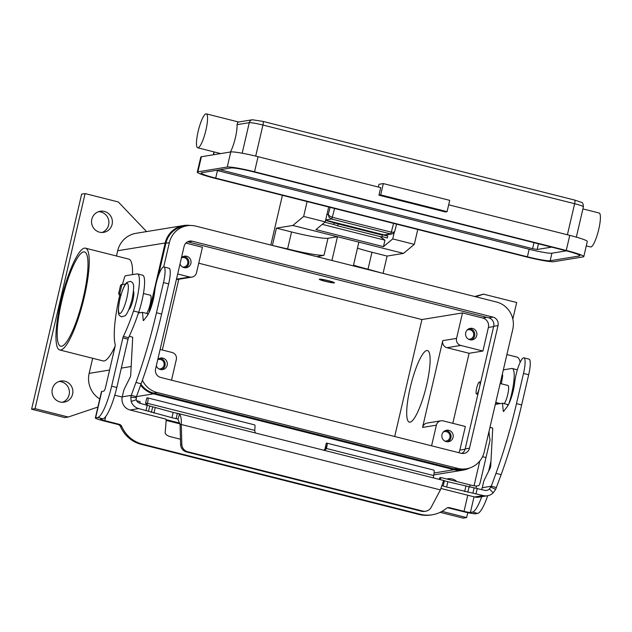 <?xml version="1.0" encoding="UTF-8"?>
<svg xmlns="http://www.w3.org/2000/svg" width="632" height="632" viewBox="0 0 632 632"><rect width="100%" height="100%" fill="white"/><g stroke="black" fill="none" stroke-linecap="round" stroke-linejoin="round"><path stroke-width="0.95" d="M393.594 223.38L391.311 232.165A1.943 0.403 104.2 0 1 390.497 233.887L392.022 233.951C393.681 233.279 394.565 232.465 394.668 231.502L393.823 232.244L391.311 232.165L332.29 217.266L329.588 216.025L328.285 214.351L329.011 217.25L331.476 218.996A1.943 0.403 -75.8 0 0 332.29 217.266L334.573 208.481M242.175 153.213L249.277 122.663A3.887 3.792 80.7 0 1 252.342 119.764L238.39 122.039L237.679 122.442L237.047 124.662A17.498 3.626 104.2 0 1 235.412 137.634A17.498 3.626 104.2 0 1 230.419 151.996M586.291 245.864L590.58 246.946A17.498 3.626 -75.8 0 0 598.749 229.345A17.498 3.626 -75.8 0 0 599.152 213.016L582.909 208.916M198.132 131.456A17.498 3.626 -75.8 0 0 197.737 147.785A17.498 3.626 -75.8 0 0 205.906 130.184A17.498 3.626 -75.8 0 0 206.301 113.855A17.498 3.626 -75.8 0 0 198.132 131.456M378.955 195.193L445.355 211.949L447.077 211.665L380.685 194.909L378.955 195.193L380.709 187.641L258.061 156.689A23.337 2.046 -166.9 0 0 230.751 151.949L201.395 156.736A23.337 2.046 -166.9 0 0 200.802 157.036L197.287 172.125A23.337 2.046 13.1 0 1 197.887 171.833L227.236 167.038A23.337 2.046 13.1 0 1 254.554 171.778L566.248 250.454A23.337 2.046 13.1 0 1 583.794 256.592A23.337 2.046 13.1 0 1 583.202 256.884L553.845 261.68A23.337 2.046 13.1 0 1 526.535 256.94L214.833 178.264A23.337 2.046 13.1 0 1 197.287 172.125M380.685 194.909L383.316 183.588L379.002 184.291L378.355 187.048M447.077 211.665L449.715 200.352L383.316 183.588M566.359 250.841L551.91 253.203A19.442 1.698 13.1 0 1 529.15 249.253L217.455 170.577A19.442 1.698 13.1 0 1 216.484 170.324M551.61 247.12L537.153 249.474L532.602 248.684L219.96 169.755M583.794 256.592L587.302 241.495A23.337 2.046 -166.9 0 0 569.756 235.365L448.681 204.8M253.685 171.92L565.379 250.596A19.442 1.698 13.1 0 1 580.002 255.707A19.442 1.698 13.1 0 1 579.512 255.96L550.156 260.747A19.442 1.698 13.1 0 1 527.396 256.797L215.702 178.121A19.442 1.698 13.1 0 1 201.079 173.01A19.442 1.698 13.1 0 1 201.569 172.757L230.925 167.97A19.442 1.698 13.1 0 1 253.685 171.92M392.022 233.951L393.254 233.461M328.363 280.766A6.802 0.593 13.1 0 1 333.451 282.607A6.802 0.593 13.1 0 1 325.346 281.264A6.802 0.593 13.1 0 1 320.242 279.534A6.802 0.593 13.1 0 1 328.363 280.766M325.132 281.295A7.782 0.679 13.1 0 1 319.279 279.249A7.782 0.679 13.1 0 1 328.585 280.734A7.782 0.679 13.1 0 1 334.431 282.781A7.782 0.679 13.1 0 1 325.132 281.295M317.035 256.718L324.019 255.257A31.11 2.726 13.1 0 1 310.494 253.867A31.11 2.726 13.1 0 1 287.6 248.929L271.626 245.256M272.479 245.113L276.429 228.136L291.55 231.952A31.11 2.726 -166.9 0 0 314.444 236.889A31.11 2.726 -166.9 0 0 327.969 238.272L337.464 236.724L403.493 253.393L414.316 244.363L417.776 229.487M83.385 297.309A48.609 10.072 104.2 0 1 60.696 346.202A48.609 10.072 104.2 0 1 61.802 300.832A48.609 10.072 104.2 0 1 84.491 251.939A48.609 10.072 104.2 0 1 83.385 297.309M426.616 385.022A36.94 7.655 104.2 0 1 409.37 422.176A36.94 7.655 104.2 0 1 410.208 387.7A36.94 7.655 104.2 0 1 427.453 350.539A36.94 7.655 104.2 0 1 426.616 385.022M84.451 248.131A52.496 10.878 -75.8 0 0 61.486 298.691A52.496 10.878 -75.8 0 0 59.748 349.97A52.496 10.878 -75.8 0 0 60.743 350.01A52.496 10.878 -75.8 0 0 83.708 299.45A52.496 10.878 -75.8 0 0 85.446 248.171A52.496 10.878 -75.8 0 0 84.451 248.131M115.135 346.139A52.496 10.878 104.2 0 1 104.083 360.943A52.496 10.878 104.2 0 1 103.087 360.912L59.748 349.97M520.152 362.334A52.496 10.878 -75.8 0 0 517.023 357.104L506.904 354.552M447.369 441.8A5.83 5.68 80.7 0 0 445.528 430.503M453.065 437.368A5.83 5.68 -99.3 0 1 448.467 441.728A5.83 5.68 -99.3 0 1 441.997 434.579A5.83 5.68 -99.3 0 1 446.587 430.218A5.83 5.68 -99.3 0 1 453.065 437.368M444.802 441.065A4.779 4.661 80.7 0 0 449.905 437.47A4.779 4.661 80.7 0 0 443.324 432.012M185.2 267.771A5.83 5.68 80.7 0 0 183.359 256.466M181.487 257.643A5.83 5.68 -99.3 0 1 190.896 263.339A5.83 5.68 -99.3 0 1 180.025 263.923M182.632 267.036A4.779 4.661 80.7 0 0 187.736 263.441A4.779 4.661 80.7 0 0 181.439 257.856M161.5 369.641A5.83 5.68 80.7 0 0 159.651 358.344M157.779 359.513A5.83 5.68 -99.3 0 1 167.188 365.209A5.83 5.68 -99.3 0 1 156.317 365.794M158.924 368.906A4.779 4.661 80.7 0 0 164.036 365.312A4.779 4.661 80.7 0 0 157.731 359.727M471.077 339.929A5.83 5.68 80.7 0 0 469.236 328.624M476.765 335.497A5.83 5.68 -99.3 0 1 472.175 339.858A5.83 5.68 -99.3 0 1 465.705 332.709A5.83 5.68 -99.3 0 1 470.295 328.348A5.83 5.68 -99.3 0 1 476.765 335.497M468.51 339.194A4.779 4.661 80.7 0 0 473.613 335.6A4.779 4.661 80.7 0 0 467.032 330.141M133.478 291.107A9.725 2.014 104.2 0 1 132.949 299.947A9.725 2.014 104.2 0 1 128.786 309.672M143.448 293.469L150.361 295.215A9.725 2.014 104.2 0 1 150.14 304.292A9.725 2.014 104.2 0 1 146.632 313.417M504.218 403.674A9.725 2.014 -75.8 0 0 507.725 394.55A9.725 2.014 -75.8 0 0 507.946 385.473L500.165 383.513M479.174 388.759A6.225 1.288 104.2 0 1 476.528 393.989A6.225 1.288 104.2 0 1 476.662 388.182A6.225 1.288 104.2 0 1 479.57 381.925A6.225 1.288 104.2 0 1 479.649 386.705M479.57 381.925L479.941 382.012A6.225 1.288 104.2 0 1 480.383 383.529M72.601 394.155A10.697 10.42 -99.3 0 1 64.18 402.15A10.697 10.42 -99.3 0 1 52.314 389.036A10.697 10.42 -99.3 0 1 60.727 381.041A10.697 10.42 -99.3 0 1 72.601 394.155M62.426 402.284A10.697 10.42 80.7 0 0 59.029 381.475M112.109 224.368A10.697 10.42 -99.3 0 1 103.688 232.363A10.697 10.42 -99.3 0 1 91.822 219.249A10.697 10.42 -99.3 0 1 100.243 211.254A10.697 10.42 -99.3 0 1 112.109 224.368M101.934 232.489A10.697 10.42 80.7 0 0 98.537 211.68M124.804 284.487A6.802 1.414 104.2 0 1 125.468 283.934A6.802 1.414 104.2 0 1 125.594 283.934L125.594 283.934M382.028 236.66L387.313 237.995L387.803 236.107L384.738 235.025M325.575 220.402L338.152 223.973L337.67 225.853L381.933 237.024L382.415 235.143L378.576 233.785L387.803 236.107M334.312 222.606L333.83 224.494L324.824 222.219M337.67 225.853L333.83 224.494M114.787 395.213L122.197 397.086M136.623 400.728L140.091 401.604A3.887 3.792 80.7 0 0 140.075 403.342M119.732 295.239A58.334 12.087 -75.8 0 0 115.229 344.764A1.943 0.403 104.2 0 1 115.079 346.423L105.591 387.171A3.887 0.806 104.2 0 1 103.853 391.09L101.768 391.429A10.886 0.956 -166.9 0 0 101.491 391.571L95.345 417.981A10.886 0.956 13.1 0 1 95.622 417.839L97.707 417.499A31.11 6.446 -75.8 0 0 111.635 386.184L122.877 337.891A1.943 0.403 104.2 0 1 123.366 336.422A77.776 16.116 -75.8 0 0 133.534 310.991A27.223 5.641 -75.8 0 0 137.452 273.909A27.223 5.641 -75.8 0 0 136.939 273.893L125.286 275.797A1.943 0.403 -75.8 0 0 124.575 277.156A58.334 12.087 -75.8 0 0 122.49 284.345M146.719 405.017A3.887 3.792 80.7 0 0 147.461 403.469L147.501 403.327A5.83 1.209 104.2 0 0 147.627 397.884A5.83 1.209 104.2 0 0 147.517 397.876L146.798 397.994L145.565 403.279L146.3 403.461M145.802 404.788A3.887 3.792 80.7 0 0 146.253 403.666L146.3 403.161L145.565 403.279M95.345 417.981A10.886 0.956 13.1 0 0 103.53 420.841L117.979 424.491A3.887 3.792 80.7 0 1 120.554 426.695A31.11 30.312 -99.3 0 0 141.181 444.328L419.016 514.456L420.225 514.258L142.39 444.13A31.11 30.312 -99.3 0 1 121.763 426.497A3.887 3.792 80.7 0 0 119.187 424.293L104.738 420.643A5.443 0.474 -166.9 0 1 100.646 419.214A5.443 0.474 -166.9 0 1 100.78 419.142L102.874 418.803A31.11 6.446 -75.8 0 0 116.802 387.487L128.043 339.194A1.943 0.403 104.2 0 1 128.533 337.725A77.776 16.116 -75.8 0 0 138.692 312.295A27.223 5.641 -75.8 0 0 142.619 275.212L137.452 273.909M147.627 397.884L254.601 424.878A5.83 1.209 -75.8 0 1 255.004 426.963L254.743 430.392A5.83 5.68 80.7 0 0 255.581 433.015M420.225 514.258A31.11 30.312 80.7 0 0 432.256 514.78A31.11 30.312 80.7 0 0 446.311 508.412A3.887 3.792 -99.3 0 1 449.573 507.686L464.022 511.335A5.443 0.474 -166.9 0 0 470.39 512.441L472.475 512.102A31.11 6.446 -75.8 0 0 481.734 496.689M489.057 431.253A58.334 12.087 -75.8 0 0 489.998 439.366A1.943 0.403 104.2 0 1 489.847 441.025L480.367 481.774A3.887 0.806 104.2 0 1 478.622 485.684L476.536 486.024A5.443 0.474 13.1 0 1 470.168 484.918L440.962 477.547A3.887 3.792 -99.3 0 1 439.817 479.522M433.734 477.989A3.887 3.792 -99.3 0 1 433.584 475.691L433.615 475.548A5.83 1.209 -75.8 0 0 433.75 470.097L326.776 443.103A5.83 1.209 104.2 0 1 327.178 445.181L326.381 448.475A5.83 5.68 -99.3 0 1 324.477 450.411M433.615 475.548L326.381 448.475L325.172 448.673A5.83 5.68 -99.3 0 1 323.797 450.237M440.962 477.547L439.753 477.745A3.887 3.792 -99.3 0 1 438.987 479.317M447.472 507.773A3.887 3.792 -99.3 0 1 448.364 507.883L462.814 511.533A10.886 0.956 13.1 0 0 475.556 513.745L477.642 513.405A31.11 6.446 -75.8 0 0 487.707 495.709M419.016 514.456A31.11 30.312 80.7 0 0 431.048 514.977L432.256 514.78M508.902 403.753A27.223 5.641 -75.8 0 0 512.228 368.503A27.223 5.641 -75.8 0 0 511.715 368.488L503.341 369.854M488.639 471.219L490.977 461.147M326.365 443.214L326.665 443.095A5.83 1.209 104.2 0 1 326.776 443.103M325.354 448.602L327.178 445.181M474.672 296.511L483.48 294.141L516.676 302.515L512.828 319.065M467.775 512.671L466.629 517.584L463.177 518.145L440.125 512.331M97.889 407.048L68.248 417.025L64.796 417.586L31.6 409.212L81.647 194.143L85.099 193.582L118.303 201.964L146.577 231.581M31.6 409.212L35.052 408.643L85.099 193.582M68.248 417.025L35.052 408.643M469.505 468.059A23.337 22.736 -99.3 0 1 463.161 470.113A23.337 22.736 -99.3 0 1 454.132 469.726L153.497 393.839A23.337 22.736 -99.3 0 1 140.636 385.125M466.629 517.584L441.997 511.367M479.791 461.044L474.039 485.763M475.683 296.764L483.48 294.141M446.919 479.056A10.697 10.42 -99.3 0 1 456.825 481.552M99.769 398.966A23.337 22.736 -99.3 0 1 89.151 373.37L92.659 358.281M116.462 256L117.686 250.738A23.337 22.736 -99.3 0 1 136.062 233.303L183.549 225.545A23.337 22.736 -99.3 0 1 190.208 225.474M148.923 312.8L165.173 242.988A23.337 22.736 -99.3 0 1 183.549 225.545M150.724 308.44L154.761 291.099M158.198 276.326L165.908 243.178A22.555 21.978 -99.3 0 1 183.667 226.319L187.127 225.75A22.555 21.978 80.7 0 0 169.36 242.609L163.704 266.933M142.405 380.235A22.555 21.978 80.7 0 0 157.131 392.519L457.758 468.407A22.555 21.978 80.7 0 0 466.487 468.778L463.035 469.347A22.555 21.978 -99.3 0 1 454.305 468.968L153.679 393.088A22.555 21.978 -99.3 0 1 140.952 384.264M85.446 248.171L128.786 259.104A52.496 10.878 104.2 0 1 132.53 274.612M394.7 436.507L421.915 319.547L198.732 263.212M421.915 319.547L462.498 312.919L482.785 318.038A7.782 7.576 -99.3 0 1 488.402 327.447L482.919 351.029L469.102 353.288L452.804 423.322M185.863 243.091L202.438 247.278L196.513 272.748A5.83 5.68 80.7 0 1 191.923 277.108L178.106 279.36A5.83 5.68 80.7 0 1 176.431 279.376M431.569 445.813L436.372 425.17A5.83 5.68 80.7 0 1 443.222 420.904L465.357 426.489L459.867 450.071A7.782 7.576 -99.3 0 1 458.737 452.67M466.487 468.778A22.555 21.978 80.7 0 0 484.246 451.919L512.781 329.296A22.555 21.978 80.7 0 0 496.483 302.009L195.849 226.13A22.555 21.978 80.7 0 0 187.127 225.75M155.583 368.962L184.117 246.338A6.999 6.818 -99.3 0 1 192.341 241.219L492.968 317.106A6.999 6.818 -99.3 0 1 498.024 325.575L469.489 448.199A6.999 6.818 -99.3 0 1 461.273 453.31L160.639 377.43A6.999 6.818 -99.3 0 1 155.583 368.962M461.763 453.421A6.999 6.818 80.7 0 0 465.176 448.902L493.711 326.278A6.999 6.818 80.7 0 0 488.654 317.809L188.02 241.922A6.999 6.818 80.7 0 0 187.53 241.819M478.361 392.251A6.225 1.288 104.2 0 1 476.891 394.084L476.528 393.989M482.919 351.029L460.783 345.443A5.83 5.68 -99.3 0 1 456.565 338.389L462.498 312.919M440.97 420.809L427.153 423.061A5.83 5.68 80.7 0 0 422.563 427.422L442.756 340.64A5.83 5.68 80.7 0 0 446.974 347.703L469.102 353.288M177.687 273.988L189.663 277.014A5.83 5.68 80.7 0 0 191.923 277.108M160.125 349.449L172.102 352.474A5.83 5.68 -99.3 0 1 176.32 359.529L171.517 380.172M178.785 279.249L162.321 350.002M382.281 273.19L368.014 269.232L371.964 252.255L387.092 256.071L383.142 273.048M353.501 265.14A31.11 2.726 -166.9 0 0 368.014 269.232M307.113 201.553L303.652 216.436L325.235 221.879L328.695 207.004M394.226 232.505L392.733 238.92L383.458 246.654L315.961 229.613L325.235 221.879M303.652 216.436L292.829 225.458L337.464 236.724L331.934 260.479M392.733 238.92L414.316 244.363M353.335 265.882L358.858 242.127M403.493 253.393L387.092 256.071M276.429 228.136L292.829 225.458M270.828 245.058L282.401 195.32M357.459 248.155A31.11 2.726 -166.9 0 0 371.964 252.255M379.895 236.51L384.967 240.184L322.257 224.36M384.967 240.184L383.458 246.654M338.152 223.973L382.415 235.143M425.771 511.201L424.562 511.399A7.782 7.576 -99.3 0 1 421.552 511.272L422.761 511.075A7.782 7.576 80.7 0 0 431.19 507.283L440.393 489.895L443.553 480.826L444.399 480.723A5.83 0.514 -166.9 0 0 447.867 481.75L484.507 490.282A5.443 5.301 80.7 0 0 489.452 488.915L491.277 486.237L495.978 473.344A136.109 28.203 -75.8 0 0 516.486 403.627L523.509 373.441A16.724 3.468 -75.8 0 0 524.876 365.659A16.724 3.468 -75.8 0 0 523.896 357.831A16.724 3.468 -75.8 0 0 518.754 365.699A16.724 3.468 -75.8 0 0 514.725 382.431A17.498 3.626 104.2 0 1 507.054 406.913L503.625 411.345A1.943 0.403 104.2 0 1 503.412 411.479A1.943 0.403 104.2 0 1 503.277 411.187L502.464 403.232L495.306 404.401M523.896 357.831L529.055 359.134A16.724 3.468 104.2 0 1 530.043 366.963A16.724 3.468 104.2 0 1 528.676 374.744L521.653 404.93A136.109 28.203 104.2 0 1 501.144 474.648L495.678 489.358L493.165 492.834A10.886 10.61 -99.3 0 1 483.283 495.567L446.634 487.027A5.83 0.514 13.1 0 1 443.166 486.008L442.345 485.795M170.024 276.089A16.724 3.468 -75.8 0 0 169.036 268.26L163.878 266.957A16.724 3.468 104.2 0 1 164.857 274.786A16.724 3.468 104.2 0 1 163.498 282.567L156.467 312.753A136.109 28.203 104.2 0 1 135.967 382.471L131.266 395.363L134.158 396.098L136.425 396.667L141.126 383.774A136.109 28.203 -75.8 0 0 161.634 314.057L168.657 283.871A16.724 3.468 -75.8 0 0 170.024 276.089M138.455 313.006L142.445 312.358L143.259 320.313A1.943 0.403 -75.8 0 0 143.393 320.606A1.943 0.403 -75.8 0 0 143.606 320.464L147.035 316.04A17.498 3.626 -75.8 0 0 154.706 291.557A16.724 3.468 104.2 0 1 158.735 274.825A16.724 3.468 104.2 0 1 163.878 266.957M441.002 488.481L474.648 496.973A10.886 10.61 80.7 0 0 478.858 497.155L487.493 495.749M136.425 396.667L136.188 399.748L131.164 401.462A10.886 10.61 -99.3 0 0 138.756 408.596L171.951 417.697A5.83 0.514 -166.9 0 0 176.138 418.605L177.363 413.32L179.559 414.189C180.95 416.069 181.526 419.506 181.281 424.491L180.073 424.688L177.987 419.229L176.944 418.787M180.476 439.24L170.601 436.744A7.782 3.824 7.3 0 1 165.181 432.391L166.192 420.406L165.774 419.071L130.121 410.01A10.886 10.61 80.7 0 1 122.253 396.841L123.453 391.682A3.887 0.806 104.2 0 1 124.472 388.664L130.034 377.509A1.943 0.403 -75.8 0 0 130.721 374.847L132.688 337.82A1.943 0.403 -75.8 0 0 132.554 337.156L129.189 336.35M147.746 314.997L147.604 313.662L142.445 312.358M177.363 413.32A5.83 0.514 13.1 0 1 173.176 412.412L139.988 403.319A5.443 5.301 80.7 0 1 136.188 399.748M131.164 401.462L130.808 397.259L131.266 395.363L122.253 396.841M422.761 511.075L187.657 451.73A7.782 7.576 -99.3 0 1 181.826 444.336L181.281 424.491L440.393 489.895M180.073 424.688L180.618 444.533A7.782 7.576 80.7 0 0 186.448 451.927L187.657 451.73M120.941 295.033A1.943 1.896 -99.3 0 1 119.969 292.853L121.636 285.688A1.943 1.896 -99.3 0 1 123.169 284.234L121.96 284.432A1.943 1.896 80.7 0 0 120.428 285.885L118.761 293.05A1.943 1.896 80.7 0 0 120.167 295.405L120.791 295.563M123.169 284.234A1.943 1.896 -99.3 0 1 123.919 284.266L125.175 284.582M421.552 511.272L186.448 451.927M443.166 486.008L444.399 480.723L443.569 480.77M489.95 427.398L492.573 428.03A1.943 0.403 104.2 0 1 492.707 428.694L490.732 465.721A1.943 0.403 104.2 0 1 490.045 468.383L484.483 479.546A3.887 0.806 -75.8 0 0 483.472 482.556L482.271 487.714L491.277 486.237L496.444 487.541M482.271 487.714A5.443 5.301 -99.3 0 1 481.489 489.516M502.298 374.547A3.887 0.806 104.2 0 1 502.377 374.555A3.887 0.806 104.2 0 1 502.479 377.209L501.342 383.806M498.016 403.019L497.945 403.421A3.887 0.806 -75.8 0 0 497.858 403.982M502.464 403.232L507.622 404.535L507.765 405.878M330.102 207.359L328.285 214.351L326.934 214.572M262.952 121.407A3.887 0.806 104.2 0 1 263.023 121.407A3.887 0.806 104.2 0 1 263.307 122.41A3.887 0.806 104.2 0 1 262.936 125.041L574.63 203.717A3.887 0.806 -75.8 0 0 575.002 201.087A3.887 0.806 -75.8 0 0 574.717 200.083A3.887 0.806 -75.8 0 0 574.646 200.083M213.577 154.745L214.224 151.949M237.047 124.662L249.277 122.663A11.668 1.019 13.1 0 1 262.936 125.041L255.707 156.104M254.554 171.778L258.061 156.689M566.248 250.454L569.756 235.365M220.908 170.008L221.01 169.589M567.402 234.772L574.63 203.717A11.668 1.019 13.1 0 1 583.407 206.782C583.249 203.875 582.578 202.39 581.401 202.335L574.717 200.083L263.023 121.407L252.342 119.764M532.602 248.684L534.001 242.672M537.153 249.474L538.48 243.802M579.512 255.96L579.67 255.265M550.156 260.747L551.91 253.203M529.15 249.253L527.396 256.797M227.236 167.038L230.751 151.949M197.887 171.833L201.395 156.736M215.702 178.121L217.455 170.577M325.685 219.936L331.476 218.996L390.497 233.887L384.193 234.922L325.638 220.141M325.63 220.157L384.122 234.914A3.887 3.887 0 0 0 385.694 234.986A3.887 3.792 80.7 0 1 384.193 234.922A3.887 0.806 104.2 0 1 384.122 234.914A3.887 0.806 104.2 0 1 384.051 234.883M119.962 299.007A15.555 3.223 104.2 0 1 126.929 283.349A15.555 3.223 104.2 0 1 126.866 297.877A15.555 3.223 104.2 0 1 119.906 313.535A15.555 3.223 104.2 0 1 119.962 299.007M324.019 255.257L327.969 238.272M146.253 403.666L147.461 403.469M120.554 426.695L121.763 426.497M141.181 444.328L142.39 444.13M117.979 424.491L119.187 424.293M97.707 417.499L102.874 418.803M133.534 310.991L138.692 312.295M123.366 336.422L128.533 337.725M122.877 337.891L128.043 339.194M111.635 386.184L116.802 387.487M101.768 391.429L95.622 417.839M105.694 416.551L104.738 420.643M254.743 430.392L147.501 403.327M464.022 511.335L467.767 495.235M469.663 487.067L470.168 484.918M448.364 507.883L449.573 507.686M477.642 513.405L472.475 512.102M476.536 486.024L476.038 488.165M474.032 496.815L470.39 512.441M325.148 448.428L326.381 443.143M434.073 472.997L454.132 469.726M136.441 396.627L153.497 393.839M89.151 373.37L109.581 370.028M121.312 368.116L131.164 366.505M117.686 250.738L165.173 242.988M486.901 317.367L482.785 318.038M465.089 449.226L459.867 450.071M493.639 326.594L488.402 327.447M457.758 468.407L454.305 468.968M157.131 392.519L153.679 393.088M192.341 241.219L188.02 241.922M492.968 317.106L488.654 317.809M498.024 325.575L493.711 326.278M469.489 448.199L465.176 448.902M169.36 242.609L165.908 243.178M460.783 345.443L446.974 347.703M456.565 338.389L442.756 340.64M189.663 277.014L176.478 279.162M436.372 425.17L422.563 427.422M291.55 231.952L287.6 248.929M528.676 374.744L523.509 373.441M165.947 419.608L179.812 423.108M474.648 496.973L483.283 495.567M177.355 418.913L176.138 418.605M138.756 408.596L130.121 410.01M177.987 419.229L179.559 414.189M171.951 417.697L173.176 412.412M136.109 397.631L130.808 397.259M146.008 410.429L147.24 405.152M148.528 411.195L149.76 405.91M151.396 412.38L152.628 407.095M153.916 413.146L155.14 407.861M163.498 282.567L168.657 283.871M143.259 320.313L143.654 320.408M135.967 382.471L141.126 383.774M156.467 312.753L161.634 314.057M180.618 444.533L181.826 444.336M120.862 295.294L120.167 295.405M119.969 292.853L118.761 293.05M121.636 285.688L120.428 285.885M179.954 423.882L166.192 420.406M490.803 487.161L495.678 489.358M489.452 488.915L493.165 492.834M501.144 474.648L495.978 473.344M497.945 403.421L495.662 402.853M502.479 377.209L501.682 377.012M492.644 428.093L489.95 427.414L492.644 428.093M521.653 404.93L516.486 403.627M476.03 493.734L477.255 488.449M472.894 493.071L474.126 487.786M467.806 492.249L469.031 486.964M464.67 491.585L465.903 486.3M446.634 487.027L447.867 481.75M394.668 231.502L396.58 224.139M197.737 147.785L220.702 153.584M238.801 122.055L206.301 113.855M576.345 237.126L583.407 206.782M213.3 154.793L213.979 151.885M385.694 234.986L391.974 233.958M130.469 281.366L126.961 282.362C124.654 284.274 122.3 289.835 119.89 299.039C116.865 315.123 118.8 315.289 121.526 316.814L125.033 315.818C127.34 313.907 129.694 308.353 132.104 299.141C135.13 283.057 133.194 282.891 130.469 281.366M333.451 282.607L333.846 282.362M140.241 312.714L138.685 312.319M512.228 368.503L517.395 369.807M326.325 443.166L325.101 448.451M433.757 474.909L463.161 470.113M495.757 402.45L500.26 403.587M486 457.568L482.556 456.699M320.242 279.534L319.997 279.139M178.279 413.51L443.964 480.565"/></g></svg>
